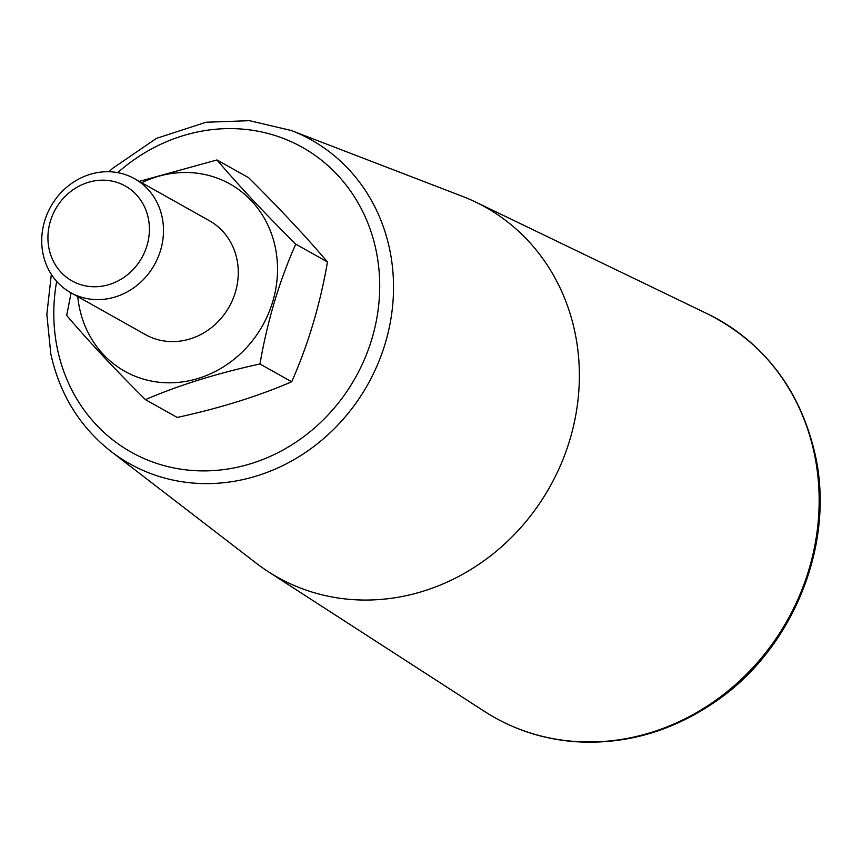 <?xml version="1.0" encoding="UTF-8"?>
<svg xmlns="http://www.w3.org/2000/svg" width="862" height="862" viewBox="0 0 862 862"><rect width="100%" height="100%" fill="white"/><g stroke="black" fill="none" stroke-linecap="round" stroke-linejoin="round"><path stroke-width="1.29" d="M139.299 181.376L216.976 159.955L248.698 177.766C279.503 208.345 305.751 236.403 327.463 261.951C320.179 304.383 308.262 344.337 291.69 381.78C258.018 396.294 219.842 408.189 177.173 417.445L145.441 399.634C114.646 369.044 88.387 340.986 66.686 315.449L71.093 292.875M141.702 182.722A107.394 97.729 119.3 0 1 272.629 237.222A107.394 97.729 119.3 0 1 203.497 376.64A107.394 97.729 119.3 0 1 79.53 308.122A107.394 97.729 119.3 0 1 77.774 296.625M216.976 159.955C238.548 185.352 264.796 213.42 295.731 244.14C279.223 281.389 267.306 321.343 259.968 363.979C217.062 373.311 178.887 385.195 145.441 399.634M291.69 381.78L259.968 363.979M134.58 178.725L209.358 220.704A65.307 59.424 119.3 0 1 229.217 306.743A65.307 59.424 119.3 0 1 145.419 334.596L70.641 292.617A65.307 59.424 119.3 0 1 43.1 254.193A65.307 59.424 119.3 0 1 67.441 186.601A65.307 59.424 119.3 0 1 134.58 178.725A65.307 59.424 119.3 0 1 154.427 264.763A65.307 59.424 119.3 0 1 70.641 292.617M327.463 261.951L295.731 244.14M291.237 130.496L462.409 196.342A212.257 193.142 119.3 0 1 475.684 202.085A212.257 193.142 119.3 0 1 549.902 486.761A212.257 193.142 119.3 0 1 268.222 571.657A212.257 193.142 119.3 0 1 256.413 563.317L111.047 451.472A185.653 168.93 -60.7 0 0 310.923 448.66A185.653 168.93 -60.7 0 0 389.613 249.15A185.653 168.93 -60.7 0 0 291.237 130.496L249.549 120.68L206.093 122.232L156.442 138.373L112.372 168.553L108.957 171.743M49.08 248.902A54.425 49.522 119.3 0 1 114.161 181.57A54.425 49.522 119.3 0 1 132.77 269.914A54.425 49.522 119.3 0 1 49.08 248.902M117.706 172.648A174.781 159.05 119.3 0 1 359.238 204.93A174.781 159.05 119.3 0 1 274.17 454.554A174.781 159.05 119.3 0 1 57.495 349.336A174.781 159.05 119.3 0 1 56.666 281.378M814.331 453.671A228.29 207.731 -60.7 0 0 707.637 313.919C764.378 342.817 800.227 389.689 815.172 454.565C835.58 544.978 792.447 650.336 713.661 702.853C670.043 732.237 623.355 745.145 573.596 741.579C541.207 738.799 511.5 728.756 484.498 711.43A228.29 207.731 -60.7 0 0 724.285 693.932A228.29 207.731 -60.7 0 0 814.331 453.671M51.332 274.385L46.85 314.371L50.783 353.786C59.704 394.322 79.8 426.884 111.047 451.472M268.222 571.657L484.498 711.43M475.684 202.085L707.637 313.919"/></g></svg>
